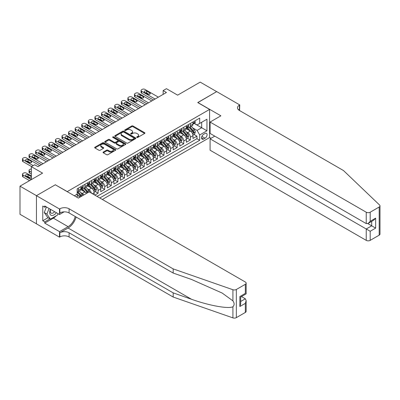 <?xml version="1.0" encoding="UTF-8"?>
<svg xmlns="http://www.w3.org/2000/svg" width="400" height="400" viewBox="0 0 400 400"><rect width="100%" height="100%" fill="white"/><g stroke="black" fill="none" stroke-linecap="round" stroke-linejoin="round"><path stroke-width="0.6" d="M136.87 137.42A0.64 0.37 0 0 0 137.775 137.42L144.645 133.455A0.915 0.53 0 0 0 144.915 133.08A0.915 0.53 0 0 0 144.645 132.705L133.005 125.985A0.915 0.53 0 0 0 131.71 125.985L124.84 129.955A0.64 0.37 0 0 0 124.65 130.215A0.64 0.37 0 0 0 124.84 130.475A0.64 0.37 0 0 0 125.745 130.475L126.635 129.96A2.925 1.69 0 0 1 130.775 129.96L131.745 130.52A2.925 1.69 0 0 1 132.6 131.715A2.925 1.69 0 0 1 131.745 132.91L130.855 133.425A0.64 0.37 0 0 0 130.665 133.685A0.64 0.37 0 0 0 130.855 133.95A0.64 0.37 0 0 0 131.76 133.95L132.65 133.435A2.925 1.69 0 0 1 136.79 133.435L137.76 133.995A2.925 1.69 0 0 1 138.615 135.19A2.925 1.69 0 0 1 137.76 136.385L136.87 136.9A0.64 0.37 0 0 0 136.68 137.16A0.64 0.37 0 0 0 136.87 137.42L136.87 136.9M103.32 152.05A0.915 0.53 0 0 0 103.05 152.42A0.915 0.53 0 0 0 103.32 152.795L106.585 154.68A0.915 0.53 0 0 0 107.88 154.68L115.51 150.275A0.915 0.53 0 0 0 115.78 149.9A0.915 0.53 0 0 0 115.51 149.53L103.87 142.805A0.915 0.53 0 0 0 102.575 142.805L94.945 147.215A0.915 0.53 0 0 0 94.675 147.585A0.915 0.53 0 0 0 94.945 147.96L98.89 150.235A0.915 0.53 0 0 0 100.185 150.235L103.45 148.35A0.915 0.53 0 0 0 103.715 147.98A0.915 0.53 0 0 0 103.45 147.605L101.495 146.475A2.445 1.415 0 0 1 100.775 145.475A2.445 1.415 0 0 1 102.285 144.17A2.445 1.415 0 0 1 104.955 144.48L112.615 148.9A2.445 1.415 0 0 1 113.335 149.9A2.445 1.415 0 0 1 111.825 151.205A2.445 1.415 0 0 1 109.155 150.9L107.88 150.16A0.915 0.53 0 0 0 106.585 150.16L103.32 152.05L103.32 152.795L106.585 150.925L106.585 150.16M55.415 184.845L67.275 191.58L209.59 109.415L197.73 102.565L216.67 91.63L200.2 82.12L177.635 95.15L166.435 88.68L163.14 90.585L166.435 92.485L37.955 166.66L34.66 164.76L31.365 166.66L31.365 179.595M55.415 184.73L36.47 195.665L20 186.155L42.565 173.13L31.365 166.66M126.7 143.07A0.915 0.53 0 0 0 127.99 143.07L135.625 138.66A0.915 0.53 0 0 0 135.89 138.29A0.915 0.53 0 0 0 135.625 137.915L123.985 131.195A0.915 0.53 0 0 0 122.69 131.195L115.06 135.6A0.915 0.53 0 0 0 114.79 135.975A0.915 0.53 0 0 0 115.06 136.345L126.7 143.07M113.085 137.56A0.64 0.37 0 0 1 113.73 137.65L113.73 136.89L125.565 143.72A0.915 0.53 0 0 1 125.835 144.095A0.915 0.53 0 0 1 125.565 144.47L117.935 148.875A0.915 0.53 0 0 1 116.64 148.875L105 142.155L105 141.405A0.915 0.53 0 0 0 104.735 141.78A0.915 0.53 0 0 0 105 142.155M105 141.405L108.265 139.52A0.915 0.53 0 0 1 109.56 139.52L114.28 142.245A0.915 0.53 0 0 0 115.575 142.245L117.74 140.995A0.915 0.53 0 0 0 118.01 140.62A0.915 0.53 0 0 0 117.74 140.25L112.825 137.41A0.64 0.37 0 0 1 112.64 137.15A0.64 0.37 0 0 1 113.035 136.81A0.64 0.37 0 0 1 113.73 136.89M36.44 223.795L20 214.305L20 186.155M94.815 195.115L98.11 193.215L95.11 191.485M93.82 184.915L95.475 185.87A3.725 2.15 60 0 1 98.11 190.435L100.745 188.915L100.745 191.69L104.695 189.41L101.7 187.68M100.41 181.115L102.06 182.07A3.725 2.15 60 0 1 104.695 186.635L107.335 185.11L107.335 187.89L111.285 185.605L108.29 183.875M106.995 177.31L108.65 178.265A3.725 2.15 60 0 1 111.285 182.83L113.92 181.305L113.92 184.085L117.875 181.8L114.875 180.07M113.585 173.505L115.24 174.46A3.725 2.15 60 0 1 117.875 179.025L120.51 177.505L120.51 180.28L124.465 178L121.465 176.265M120.175 169.7L121.83 170.655A3.725 2.15 60 0 1 124.465 175.22L127.1 173.7L127.1 176.475L131.05 174.195L128.055 172.465M126.76 165.895L128.415 166.85A3.725 2.15 60 0 1 131.05 171.415L133.685 169.895L133.685 172.67L137.64 170.39L134.645 168.66M133.35 162.095L135.005 163.05A3.725 2.15 60 0 1 137.64 167.615L140.275 166.09L140.275 168.87L144.23 166.585L141.23 164.855M139.94 158.29L141.595 159.245A3.725 2.15 60 0 1 144.23 163.81L146.865 162.29L146.865 165.065L150.82 162.78L147.82 161.05M146.53 154.485L148.185 155.44A3.725 2.15 60 0 1 150.82 160.005L153.455 158.485L153.455 161.26L157.405 158.98L154.41 157.245M153.115 150.68L154.77 151.635A3.725 2.15 60 0 1 157.405 156.2L160.04 154.68L160.04 157.455L163.995 155.175L160.995 153.445M159.705 146.88L161.36 147.835A3.725 2.15 60 0 1 163.995 152.395L166.63 150.875L166.63 153.655L170.585 151.37L167.585 149.64M166.295 143.075L167.95 144.03A3.725 2.15 60 0 1 170.585 148.595L173.22 147.07L173.22 149.85L177.175 147.565L174.175 145.835M172.885 139.27L174.535 140.225A3.725 2.15 60 0 1 177.175 144.79L179.81 143.27L179.81 146.045L183.76 143.765L180.765 142.03M179.47 135.465L181.125 136.42A3.725 2.15 60 0 1 183.76 140.985L186.395 139.465L186.395 142.24L190.35 139.96L190.35 137.18A3.725 2.15 -120 0 0 187.715 132.615L186.06 131.66M187.35 138.23L190.35 139.96M79.885 197.23A3.725 2.15 -120 0 0 78.345 195.76L76.365 194.62M86.475 193.425A3.725 2.15 -120 0 0 84.93 191.96L80.855 189.605M83.84 194.945A3.725 2.15 60 0 0 82.295 193.48L80.64 192.525M94.155 194.735L94.155 192.72A3.725 2.15 -120 0 0 91.52 188.155L87.445 185.8M91.365 193.125A3.725 2.15 60 0 0 88.885 189.675L87.23 188.72M100.745 188.915A3.725 2.15 -120 0 0 98.11 184.35L94.035 182M107.335 185.11A3.725 2.15 -120 0 0 104.695 180.545L100.625 178.195M113.92 181.305A3.725 2.15 -120 0 0 111.285 176.745L107.21 174.39M120.51 177.505A3.725 2.15 -120 0 0 117.875 172.94L113.8 170.585M127.1 173.7A3.725 2.15 -120 0 0 124.465 169.135L120.39 166.78M133.685 169.895A3.725 2.15 -120 0 0 131.05 165.33L126.975 162.98M140.275 166.09A3.725 2.15 -120 0 0 137.64 161.525L133.565 159.175M146.865 162.29A3.725 2.15 -120 0 0 144.23 157.725L140.155 155.37M153.455 158.485A3.725 2.15 -120 0 0 150.82 153.92L146.745 151.565M160.04 154.68A3.725 2.15 -120 0 0 157.405 150.115L153.33 147.765M166.63 150.875A3.725 2.15 -120 0 0 163.995 146.31L159.92 143.96M173.22 147.07A3.725 2.15 -120 0 0 170.585 142.505L166.51 140.155M179.81 143.27A3.725 2.15 -120 0 0 177.175 138.705L173.1 136.35M186.395 139.465A3.725 2.15 -120 0 0 183.76 134.9L179.685 132.545M205.045 133.49L203.595 134.33A2.89 1.67 120 0 0 201.705 136.875A2.89 1.67 120 0 0 202.15 139.19A2.89 1.67 120 0 0 203.595 139.045L205.045 138.21A2.89 1.67 120 0 0 206.93 135.665A2.89 1.67 120 0 0 206.485 133.35A2.89 1.67 120 0 0 205.045 133.49M102.36 199.47L209.59 137.56L209.59 109.415M99.79 197.985L199.705 140.3L199.705 134.975L197.07 130.41L192.65 127.86M74.355 195.78L77.155 194.165L77.155 188.84L199.705 118.085L199.705 123.41L206.955 119.225L206.955 130.79L199.705 134.975M82.26 187.98L82.295 188A3.725 2.15 60 0 0 84.16 188.185L86.795 186.665A3.725 2.15 -120 0 0 87.565 184.96L87.565 182.83M88.85 184.18L88.885 184.2A3.725 2.15 60 0 0 90.75 184.385L93.385 182.86A3.725 2.15 -120 0 0 94.155 181.155L94.155 179.025M95.44 180.375L95.475 180.395A3.725 2.15 60 0 0 97.335 180.58L99.97 179.055A3.725 2.15 -120 0 0 100.745 177.35L100.745 175.22M102.025 176.57L102.06 176.59A3.725 2.15 60 0 0 103.925 176.775L106.56 175.255A3.725 2.15 -120 0 0 107.335 173.545L107.335 171.415M108.615 172.765L108.65 172.785A3.725 2.15 60 0 0 110.515 172.97L113.15 171.45A3.725 2.15 -120 0 0 113.92 169.745L113.92 167.615M115.205 168.965L115.24 168.98A3.725 2.15 60 0 0 117.105 169.165L119.74 167.645A3.725 2.15 -120 0 0 120.51 165.94L120.51 163.81M121.795 165.16L121.83 165.18A3.725 2.15 60 0 0 123.69 165.365L126.325 163.84A3.725 2.15 -120 0 0 127.1 162.135L127.1 160.005M128.38 161.355L128.415 161.375A3.725 2.15 60 0 0 130.28 161.56L132.915 160.04A3.725 2.15 -120 0 0 133.685 158.33L133.685 156.2M134.97 157.55L135.005 157.57A3.725 2.15 60 0 0 136.87 157.755L139.505 156.235A3.725 2.15 -120 0 0 140.275 154.525L140.275 152.395M141.56 153.745L141.595 153.765A3.725 2.15 60 0 0 143.455 153.95L146.095 152.43A3.725 2.15 -120 0 0 146.865 150.725L146.865 148.595M148.15 149.945L148.185 149.965A3.725 2.15 60 0 0 150.045 150.145L152.68 148.625A3.725 2.15 -120 0 0 153.455 146.92L153.455 144.79M154.735 146.14L154.77 146.16A3.725 2.15 60 0 0 156.635 146.345L159.27 144.82A3.725 2.15 -120 0 0 160.04 143.115L160.04 140.985M161.325 142.335L161.36 142.355A3.725 2.15 60 0 0 163.225 142.54L165.86 141.02A3.725 2.15 -120 0 0 166.63 139.31L166.63 137.18M167.915 138.53L167.95 138.55A3.725 2.15 60 0 0 169.81 138.735L172.45 137.215A3.725 2.15 -120 0 0 173.22 135.51L173.22 133.38M174.505 134.725L174.535 134.745A3.725 2.15 60 0 0 176.4 134.93L179.035 133.41A3.725 2.15 -120 0 0 179.81 131.705L179.81 129.575M181.09 130.925L181.125 130.945A3.725 2.15 60 0 0 182.99 131.13L185.625 129.605A3.725 2.15 -120 0 0 186.395 127.9L186.395 125.77M97.02 196.39L196.94 138.705L196.94 136.155L192.985 138.435L192.985 135.66A3.725 2.15 -120 0 0 190.35 131.095L186.275 128.745M187.68 127.12L187.715 127.14A3.725 2.15 -120 0 0 189.58 127.325A3.725 2.15 -120 0 0 190.35 125.62L190.35 123.485M189.58 127.325L192.215 125.8A3.725 2.15 -120 0 0 192.985 124.095L192.985 121.965M78.345 188.155L78.345 190.285A3.725 2.15 60 0 1 77.57 191.99A3.725 2.15 60 0 1 77.155 192.14M77.57 191.99L80.205 190.47A3.725 2.15 -120 0 0 80.98 188.765L80.98 186.635M84.93 184.35L84.93 186.48A3.725 2.15 60 0 1 84.16 188.185M91.52 180.545L91.52 182.675A3.725 2.15 60 0 1 90.75 184.385M98.11 176.74L98.11 178.875A3.725 2.15 60 0 1 97.335 180.58M104.695 172.94L104.695 175.07A3.725 2.15 60 0 1 103.925 176.775M111.285 169.135L111.285 171.265A3.725 2.15 60 0 1 110.515 172.97M117.875 165.33L117.875 167.46A3.725 2.15 60 0 1 117.105 169.165M124.465 161.525L124.465 163.655A3.725 2.15 60 0 1 123.69 165.365M131.05 157.725L131.05 159.855A3.725 2.15 60 0 1 130.28 161.56M137.64 153.92L137.64 156.05A3.725 2.15 60 0 1 136.87 157.755M144.23 150.115L144.23 152.245A3.725 2.15 60 0 1 143.455 153.95M150.82 146.31L150.82 148.44A3.725 2.15 60 0 1 150.045 150.145M157.405 142.505L157.405 144.635A3.725 2.15 60 0 1 156.635 146.345M163.995 138.705L163.995 140.835A3.725 2.15 60 0 1 163.225 142.54M170.585 134.9L170.585 137.03A3.725 2.15 60 0 1 169.81 138.735M177.175 131.095L177.175 133.225A3.725 2.15 60 0 1 176.4 134.93M183.76 127.29L183.76 129.42A3.725 2.15 60 0 1 182.99 131.13M183.76 140.985L183.76 143.765M177.175 144.79L177.175 147.565M170.585 148.595L170.585 151.37M163.995 152.395L163.995 155.175M157.405 156.2L157.405 158.98M150.82 160.005L150.82 162.78M144.23 163.81L144.23 166.585M137.64 167.615L137.64 170.39M131.05 171.415L131.05 174.195M124.465 175.22L124.465 178M117.875 179.025L117.875 181.8M111.285 182.83L111.285 185.605M104.695 186.635L104.695 189.41M98.11 190.435L98.11 193.215M197.07 130.41L201.685 127.75L201.685 122.27L206.955 119.225M194.135 123.39L206.955 130.79M194.27 123.315L197.07 124.935L199.705 123.41M163.14 90.585L163.14 94.385M193.94 134.425L196.94 136.155M196.94 138.705L199.705 140.3M137.125 137.51L137.76 137.145A2.925 1.69 0 0 0 138.615 135.95L138.615 135.19M132.6 131.715L132.6 132.48A2.925 1.69 0 0 1 131.745 133.675L131.11 134.04M144.635 133.46L133.005 126.745A0.915 0.53 0 0 0 131.71 126.745L125.095 130.565M135.61 138.67L123.985 131.955A0.915 0.53 0 0 0 122.69 131.955L115.07 136.355M134.005 138.55A0.64 0.37 0 0 0 134.195 138.29A0.64 0.37 0 0 0 134.005 138.025L123.79 132.13A0.64 0.37 0 0 0 122.885 132.13L121.945 132.67A2.925 1.69 0 0 0 121.09 133.865A2.925 1.69 0 0 0 121.945 135.06L128.93 139.09A2.925 1.69 0 0 0 133.07 139.09L134.005 138.55L134.005 139.31A0.64 0.37 0 0 0 134.195 139.05L134.195 138.29M121.09 133.865L121.09 134.625A2.925 1.69 0 0 0 121.945 135.82L121.945 135.06M134.005 139.31L133.07 139.85A2.925 1.69 0 0 1 128.93 139.85L121.945 135.82M105.015 142.16L108.265 140.28L108.265 139.52M118.01 140.62L118.01 141.385A0.915 0.53 0 0 1 117.74 141.755L115.575 143.005A0.915 0.53 0 0 1 114.28 143.005L109.56 140.28A0.915 0.53 0 0 0 108.265 140.28M113.73 137.65L125.555 144.475M119.18 145.075A2.445 1.415 0 0 0 121.845 145.38A2.445 1.415 0 0 0 123.355 144.075A2.445 1.415 0 0 0 122.64 143.075L119.94 141.52A0.915 0.53 0 0 0 118.645 141.52L116.48 142.77A0.915 0.53 0 0 0 116.215 143.145A0.915 0.53 0 0 0 116.48 143.515L119.18 145.075L119.18 145.835A2.445 1.415 0 0 0 121.845 146.14A2.445 1.415 0 0 0 123.355 144.835L123.355 144.075M116.215 143.145L116.215 143.905A0.915 0.53 0 0 0 116.48 144.275L116.48 143.515M119.18 145.835L116.48 144.275M113.335 149.9L113.335 150.66A2.445 1.415 0 0 1 111.825 151.965A2.445 1.415 0 0 1 109.155 151.66L107.88 150.925A0.915 0.53 0 0 0 106.585 150.925M100.775 145.475L100.775 146.235A2.445 1.415 0 0 0 101.495 147.235L101.495 146.475M103.435 148.36L101.495 147.235M115.51 149.53L115.51 150.275L103.87 143.57A0.915 0.53 0 0 0 102.575 143.57L94.955 147.965M192.93 135.005L194.635 134.025L195.29 132.12A2.47 1.425 -120 0 0 194.33 129.805L191.32 126.32M190.715 131.335L187.275 127.355M188.76 130.175L186.76 127.865A5.915 3.415 -120 0 0 186.58 127.66M189.24 127.46L192.285 130.985A2.47 1.425 60 0 1 193.17 132.685C193.54 133.18 193.8 133.03 193.96 132.23A2.47 1.425 -120 0 0 193.08 130.525L190.065 127.04M189.42 127.4L192.695 131.19A1.26 0.725 60 0 1 193.01 131.68L193.96 132.23M193.17 132.685L193.345 132.975M155.07 99.045L141.595 91.27A1.865 1.075 -0 0 1 141.05 90.505A1.865 1.075 -0 0 1 141.595 89.745L142.255 89.365A1.865 1.075 -0 0 1 144.89 89.365L158.36 97.145M141.05 90.505L141.05 92.41A1.865 1.075 180 0 0 141.595 93.17L153.42 100M194.73 120.96L195.29 121.93A2.47 1.425 60 0 1 194.78 123.02L193.53 123.745A2.47 1.425 -120 0 0 193.96 123.175L193.905 122.955M144.56 92.295A1.49 0.86 180 0 1 144.12 91.685A1.49 0.86 180 0 1 145.04 90.89A1.49 0.86 180 0 1 146.665 91.08L149.83 92.905A1.49 0.86 180 0 1 150.265 93.51A1.49 0.86 180 0 1 149.345 94.31A1.49 0.86 180 0 1 147.72 94.12L144.56 92.295M193.07 123.86L193.08 123.86A2.47 1.425 -120 0 0 193.53 123.745M193.64 122.99L193.96 123.175L193.17 123.63A2.47 1.425 60 0 1 192.985 123.98M145.335 92.745A1.49 0.86 180 0 1 146.665 92.98L149.055 94.36M50.435 209.28A6.055 3.495 120 0 0 51.855 215.49A6.055 3.495 120 0 0 56.375 212.71M50.64 209.4A4.145 2.395 120 0 0 51.145 213.11A4.145 2.395 120 0 0 51.75 213.3A4.145 2.395 120 0 0 54.61 211.695M58.075 213.69L57.555 215.03L50.44 219.135L47.805 217.615L44.25 212.555L46.42 206.965M50.44 219.135L46.885 214.075L49.055 208.485M44.25 212.555L46.885 214.075M214.76 136.135L210.085 138.835L210.085 150.21L366.235 240.365L366.235 228.99L371.705 225.83L371.705 221.375M210.085 138.835L370.19 231.27L370.19 240.365L379.18 235.17L379.18 207.02A2.795 1.615 0 0 0 380 205.88A2.795 1.615 0 0 0 379.595 205.045L343.505 170.56L239.405 110.46A6.52 3.765 180 0 1 237.49 107.795A6.52 3.765 180 0 1 239.405 105.135L239.765 104.925L216.705 91.61L197.83 102.625M197.83 102.51L220.89 115.82L210.085 122.06L366.235 212.215A2.795 1.615 0 0 0 370.19 212.215L379.18 207.02M239.765 104.925L239.565 110.555M209.59 137.45L211.04 138.285M210.085 122.06L210.085 133.435L366.235 223.59L366.235 212.215M380 205.88L380 234.03A2.795 1.615 180 0 1 379.18 235.17M370.19 240.365A2.795 1.615 180 0 1 366.235 240.365M238.58 109.88A6.52 3.765 180 0 1 239.405 109.3L239.405 105.135M367.815 223.59L375.655 228.115L370.19 231.27M370.19 212.215L370.19 221.305L368.21 223.39L366.235 223.59M370.19 221.305L375.655 218.15L373.68 220.235L368.21 223.39M245.33 312.45L245.33 303.355L246.15 300.6L246.15 311.305A2.795 1.615 180 0 1 245.33 312.45L236.34 317.64A2.795 1.615 180 0 1 232.915 317.88L173.185 297.04L173.185 292.875L69.085 232.775A6.52 3.765 -0 0 0 59.86 232.775L68.095 228.02A12.135 7.005 120 0 0 76.115 217.015M173.185 292.875L191.5 299.265C209.005 305.575 228.565 309.11 232.915 306.75C234.505 305.125 234.505 303.16 232.915 300.865L222.17 293.05L191.5 279.45L173.185 273.06L69.085 212.955A6.52 3.765 -0 0 0 59.86 212.955L59.86 208.79L59.5 209L36.44 195.685L55.315 184.79L78.375 198.1L89.18 191.865L245.33 282.015A2.795 1.615 -0 0 1 246.15 283.155A2.795 1.615 -0 0 1 245.33 284.3L236.34 289.49L236.34 317.64M173.185 297.04L69.085 236.94A6.52 3.765 -0 0 0 59.86 236.94L59.5 237.15L36.44 223.835L36.44 195.685M173.185 273.06L173.185 268.895L69.085 208.79A6.52 3.765 -0 0 0 59.86 208.79M232.915 300.865L232.915 289.73L173.185 268.895M56.245 215.785A10.485 6.05 -60 0 1 53.34 218.15L44.74 223.115L44.74 221.895L49.98 218.87M45.795 206.605L44.74 207.21L42.765 206.07L42.765 220.755L44.74 221.895M44.74 207.21L44.74 205.995L59.5 214.515L59.5 209M59.5 237.15L59.5 231.635L68.095 226.67A10.485 6.05 120 0 0 75.195 216.485M44.74 223.115L59.5 231.635M241.475 296.565L245.33 298.79L246.15 300.6M64.1 211.86L59.5 214.515M232.915 289.73A2.795 1.615 -0 0 0 236.34 289.49M42.765 220.755L48.005 217.73M245.33 303.355L239.865 306.515L240.685 303.76L240.685 297.02L246.15 293.865L246.15 283.155M239.865 306.515L239.865 296.545C240.93 297.165 240.93 297.165 239.865 296.545L245.33 293.39C246.4 294.005 246.4 294.005 245.33 293.39L245.33 284.3M186.34 138.81L188.045 137.83L188.705 135.925A2.47 1.425 -120 0 0 187.74 133.61L184.73 130.12M184.125 135.14L180.685 131.155M182.17 133.98L180.175 131.67A5.915 3.415 -120 0 0 179.99 131.46M182.655 131.26L185.7 134.785A2.47 1.425 60 0 1 186.58 136.49C186.95 136.985 187.215 136.83 187.37 136.03A2.47 1.425 -120 0 0 186.49 134.33L183.48 130.845M182.835 131.205L186.105 134.99A1.26 0.725 60 0 1 186.42 135.485L187.37 136.03M186.58 136.49L186.76 136.78M179.755 142.615L181.455 141.63L182.115 139.73A2.47 1.425 -120 0 0 181.15 137.41L178.14 133.925M177.54 138.945L174.1 134.96M175.58 137.785L173.585 135.47A5.915 3.415 -120 0 0 173.4 135.265M176.065 135.065L179.11 138.59A2.47 1.425 60 0 1 179.99 140.29C180.36 140.79 180.625 140.635 180.78 139.835A2.47 1.425 -120 0 0 179.9 138.135L176.89 134.65M176.245 135.01L179.515 138.795A1.26 0.725 60 0 1 179.835 139.29L180.78 139.835M179.99 140.29L180.17 140.585M173.165 146.42L174.865 145.435L175.525 143.535A2.47 1.425 -120 0 0 174.565 141.215L171.555 137.73M170.95 142.75L167.51 138.765M168.99 141.59L166.995 139.275A5.915 3.415 -120 0 0 166.81 139.07M169.475 138.87L172.52 142.395A2.47 1.425 60 0 1 173.4 144.095C173.775 144.59 174.035 144.44 174.19 143.64A2.47 1.425 -120 0 0 173.31 141.94L170.3 138.455M169.655 138.81L172.925 142.6A1.26 0.725 60 0 1 173.245 143.09L174.19 143.64M173.4 144.095L173.58 144.39M166.575 150.225L168.28 149.24L168.935 147.34A2.47 1.425 -120 0 0 167.975 145.02L164.965 141.535M164.36 146.55L160.92 142.57M162.405 145.39L160.405 143.08A5.915 3.415 -120 0 0 160.225 142.875M162.89 142.675L165.935 146.2A2.47 1.425 60 0 1 166.815 147.9C167.185 148.395 167.45 148.245 167.605 147.445A2.47 1.425 -120 0 0 166.725 145.74L163.715 142.255M163.065 142.615L166.34 146.405A1.26 0.725 60 0 1 166.655 146.895L167.605 147.445M166.815 147.9L166.995 148.195M148.48 102.85L135.005 95.07A1.865 1.075 -0 0 1 134.46 94.31A1.865 1.075 -0 0 1 135.005 93.55L135.665 93.17A1.865 1.075 -0 0 1 138.3 93.17L151.775 100.95M134.46 94.31L134.46 96.215A1.865 1.075 180 0 0 135.005 96.975L146.83 103.8M188.145 124.76L188.705 125.73A2.47 1.425 60 0 1 188.19 126.825L186.94 127.545A2.47 1.425 -120 0 0 187.37 126.98L187.32 126.76M137.97 96.1A1.49 0.86 180 0 1 137.535 95.49A1.49 0.86 180 0 1 138.455 94.695A1.49 0.86 180 0 1 140.08 94.88L143.24 96.71A1.49 0.86 180 0 1 143.68 97.315A1.49 0.86 180 0 1 142.755 98.11A1.49 0.86 180 0 1 141.135 97.925L137.97 96.1M186.48 127.66L186.49 127.66A2.47 1.425 -120 0 0 186.94 127.545M187.05 126.795L187.37 126.98L186.58 127.435A2.47 1.425 60 0 1 186.395 127.785M138.745 96.545A1.49 0.86 180 0 1 140.08 96.785L142.465 98.16M141.89 106.655L128.415 98.875A1.865 1.075 -0 0 1 127.87 98.115A1.865 1.075 -0 0 1 128.415 97.355L129.075 96.975A1.865 1.075 -0 0 1 131.71 96.975L145.185 104.755M127.87 98.115L127.87 100.015A1.865 1.075 180 0 0 128.415 100.78L140.245 107.605M181.555 128.565L182.115 129.535A2.47 1.425 60 0 1 181.605 130.63L180.35 131.35A2.47 1.425 -120 0 0 180.78 130.78L180.73 130.565M131.38 99.905A1.49 0.86 180 0 1 130.945 99.295A1.49 0.86 180 0 1 131.865 98.5A1.49 0.86 180 0 1 133.49 98.685L136.65 100.51A1.49 0.86 180 0 1 137.09 101.12A1.49 0.86 180 0 1 136.17 101.915A1.49 0.86 180 0 1 134.545 101.73L131.38 99.905M179.89 131.465L179.9 131.465A2.47 1.425 -120 0 0 180.35 131.35M180.46 130.6L180.78 130.78L179.99 131.24A2.47 1.425 60 0 1 179.81 131.59M132.155 100.35A1.49 0.86 180 0 1 133.49 100.59L135.875 101.965M135.3 110.46L121.83 102.68A1.865 1.075 -0 0 1 121.28 101.92A1.865 1.075 -0 0 1 121.83 101.16L122.485 100.78A1.865 1.075 -0 0 1 125.12 100.78L138.595 108.555M121.28 101.92L121.28 103.82A1.865 1.075 180 0 0 121.83 104.58L133.655 111.41M174.965 132.37L175.525 133.34A2.47 1.425 60 0 1 175.015 134.43L173.76 135.155A2.47 1.425 -120 0 0 174.19 134.585L174.14 134.365M124.795 103.705A1.49 0.86 180 0 1 124.355 103.1A1.49 0.86 180 0 1 125.275 102.305A1.49 0.86 180 0 1 126.9 102.49L130.065 104.315A1.49 0.86 180 0 1 130.5 104.925A1.49 0.86 180 0 1 129.58 105.72A1.49 0.86 180 0 1 127.955 105.535L124.795 103.705M173.3 135.27L173.31 135.27A2.47 1.425 -120 0 0 173.76 135.155M173.875 134.4L174.19 134.585L173.4 135.04A2.47 1.425 60 0 1 173.22 135.395M125.57 104.155A1.49 0.86 180 0 1 126.9 104.39L129.29 105.77M128.715 114.265L115.24 106.485A1.865 1.075 -0 0 1 114.695 105.725A1.865 1.075 -0 0 1 115.24 104.96L115.9 104.58A1.865 1.075 -0 0 1 118.535 104.58L132.005 112.36M114.695 105.725L114.695 107.625A1.865 1.075 180 0 0 115.24 108.385L127.065 115.215M168.375 136.175L168.935 137.145A2.47 1.425 60 0 1 168.425 138.235L167.175 138.96A2.47 1.425 -120 0 0 167.605 138.39L167.55 138.17M118.205 107.51A1.49 0.86 180 0 1 117.765 106.9A1.49 0.86 180 0 1 118.69 106.105A1.49 0.86 180 0 1 120.31 106.295L123.475 108.12A1.49 0.86 180 0 1 123.91 108.73A1.49 0.86 180 0 1 122.99 109.525A1.49 0.86 180 0 1 121.365 109.335L118.205 107.51M166.715 139.075L166.725 139.075A2.47 1.425 -120 0 0 167.175 138.96M167.285 138.205L167.605 138.39L166.815 138.845A2.47 1.425 60 0 1 166.63 139.2M118.98 107.96A1.49 0.86 180 0 1 120.31 108.195L122.7 109.575M159.985 154.025L161.69 153.045L162.35 151.14A2.47 1.425 -120 0 0 161.385 148.825L158.375 145.34M157.775 150.355L154.33 146.37M155.815 149.195L153.82 146.885A5.915 3.415 -120 0 0 153.635 146.68M156.3 146.475L159.345 150.005A2.47 1.425 60 0 1 160.225 151.705C160.595 152.2 160.86 152.05 161.015 151.245A2.47 1.425 -120 0 0 160.135 149.545L157.125 146.06M156.48 146.42L159.75 150.21A1.26 0.725 60 0 1 160.065 150.7L161.015 151.245M160.225 151.705L160.405 151.995M122.125 118.065L108.65 110.29A1.865 1.075 -0 0 1 108.105 109.525A1.865 1.075 -0 0 1 108.65 108.765L109.31 108.385A1.865 1.075 -0 0 1 111.945 108.385L125.42 116.165M108.105 109.525L108.105 111.43A1.865 1.075 180 0 0 108.65 112.19L120.475 119.02M161.79 139.975L162.35 140.945A2.47 1.425 60 0 1 161.835 142.04L160.585 142.765A2.47 1.425 -120 0 0 161.015 142.195L160.965 141.975M111.615 111.315A1.49 0.86 180 0 1 111.18 110.705A1.49 0.86 180 0 1 112.1 109.91A1.49 0.86 180 0 1 113.725 110.1L116.885 111.925A1.49 0.86 180 0 1 117.325 112.53A1.49 0.86 180 0 1 116.405 113.325A1.49 0.86 180 0 1 114.78 113.14L111.615 111.315M160.125 142.88L160.135 142.88A2.47 1.425 -120 0 0 160.585 142.765M160.695 142.01L161.015 142.195L160.225 142.65A2.47 1.425 60 0 1 160.04 143M112.39 111.765A1.49 0.86 180 0 1 113.725 112L116.11 113.38M153.4 157.83L155.1 156.85L155.76 154.945A2.47 1.425 -120 0 0 154.8 152.625L151.785 149.14M151.185 154.16L147.745 150.175M149.225 153L147.23 150.69A5.915 3.415 -120 0 0 147.045 150.48M149.71 150.28L152.755 153.805A2.47 1.425 60 0 1 153.635 155.51C154.005 156.005 154.27 155.85 154.425 155.05A2.47 1.425 -120 0 0 153.545 153.35L150.535 149.865M149.89 150.225L153.16 154.01A1.26 0.725 60 0 1 153.48 154.505L154.425 155.05M153.635 155.51L153.815 155.8M115.535 121.87L102.06 114.09A1.865 1.075 -0 0 1 101.515 113.33A1.865 1.075 -0 0 1 102.06 112.57L102.72 112.19A1.865 1.075 -0 0 1 105.355 112.19L118.83 119.97M101.515 113.33L101.515 115.235A1.865 1.075 180 0 0 102.06 115.995L113.89 122.82M155.2 143.78L155.76 144.75A2.47 1.425 60 0 1 155.25 145.845L153.995 146.565A2.47 1.425 -120 0 0 154.425 146L154.375 145.78M105.025 115.12A1.49 0.86 180 0 1 104.59 114.51A1.49 0.86 180 0 1 105.51 113.715A1.49 0.86 180 0 1 107.135 113.9L110.3 115.725A1.49 0.86 180 0 1 110.735 116.335A1.49 0.86 180 0 1 109.815 117.13A1.49 0.86 180 0 1 108.19 116.945L105.025 115.12M153.535 146.68L153.545 146.68A2.47 1.425 -120 0 0 153.995 146.565M154.105 145.815L154.425 146L153.635 146.455A2.47 1.425 60 0 1 153.455 146.805M105.8 115.565A1.49 0.86 180 0 1 107.135 115.805L109.52 117.18M146.81 161.635L148.51 160.65L149.17 158.75A2.47 1.425 -120 0 0 148.21 156.43L145.2 152.945M144.595 157.965L141.155 153.98M142.64 156.805L140.64 154.49A5.915 3.415 -120 0 0 140.455 154.285M143.12 154.085L146.165 157.61A2.47 1.425 60 0 1 147.045 159.31C147.42 159.81 147.68 159.655 147.84 158.855A2.47 1.425 -120 0 0 146.955 157.155L143.945 153.67M143.3 154.03L146.57 157.815A1.26 0.725 60 0 1 146.89 158.31L147.84 158.855M147.045 159.31L147.225 159.605M108.945 125.675L95.475 117.895A1.865 1.075 -0 0 1 94.925 117.135A1.865 1.075 -0 0 1 95.475 116.375L96.13 115.995A1.865 1.075 -0 0 1 98.77 115.995L112.24 123.775M94.925 117.135L94.925 119.035A1.865 1.075 180 0 0 95.475 119.8L107.3 126.625M148.61 147.585L149.17 148.555A2.47 1.425 60 0 1 148.66 149.65L147.41 150.37A2.47 1.425 -120 0 0 147.84 149.8L147.785 149.585M98.44 118.925A1.49 0.86 180 0 1 98 118.315A1.49 0.86 180 0 1 98.92 117.52A1.49 0.86 180 0 1 100.545 117.705L103.71 119.53A1.49 0.86 180 0 1 104.145 120.14A1.49 0.86 180 0 1 103.225 120.935A1.49 0.86 180 0 1 101.6 120.75L98.44 118.925M146.945 150.485L146.955 150.485A2.47 1.425 -120 0 0 147.41 150.37M147.52 149.62L147.84 149.8L147.045 150.26A2.47 1.425 60 0 1 146.865 150.61M99.215 119.37A1.49 0.86 180 0 1 100.545 119.605L102.935 120.985M140.22 165.44L141.925 164.455L142.58 162.555A2.47 1.425 -120 0 0 141.62 160.235L138.61 156.75M138.005 161.77L134.565 157.785M136.05 160.61L134.05 158.295A5.915 3.415 -120 0 0 133.87 158.09M136.535 157.89L139.58 161.415A2.47 1.425 60 0 1 140.46 163.115C140.83 163.61 141.095 163.46 141.25 162.66A2.47 1.425 -120 0 0 140.37 160.96L137.36 157.475M136.71 157.83L139.985 161.62A1.26 0.725 60 0 1 140.3 162.11L141.25 162.66M140.46 163.115L140.64 163.41M102.36 129.48L88.885 121.7A1.865 1.075 -0 0 1 88.34 120.94A1.865 1.075 -0 0 1 88.885 120.18L89.545 119.8A1.865 1.075 -0 0 1 92.18 119.8L105.655 127.575M88.34 120.94L88.34 122.84A1.865 1.075 180 0 0 88.885 123.6L100.71 130.43M142.02 151.39L142.58 152.36A2.47 1.425 60 0 1 142.07 153.45L140.82 154.175A2.47 1.425 -120 0 0 141.25 153.605L141.195 153.385M91.85 122.725A1.49 0.86 180 0 1 91.415 122.12A1.49 0.86 180 0 1 92.335 121.325A1.49 0.86 180 0 1 93.96 121.51L97.12 123.335A1.49 0.86 180 0 1 97.555 123.945A1.49 0.86 180 0 1 96.635 124.74A1.49 0.86 180 0 1 95.01 124.55L91.85 122.725M140.36 154.29L140.37 154.29A2.47 1.425 -120 0 0 140.82 154.175M140.93 153.42L141.25 153.605L140.46 154.06A2.47 1.425 60 0 1 140.275 154.415M92.625 123.175A1.49 0.86 180 0 1 93.96 123.41L96.345 124.79M133.63 169.245L135.335 168.26L135.995 166.36A2.47 1.425 -120 0 0 135.03 164.04L132.02 160.555M131.42 165.57L127.98 161.59M129.46 164.41L127.465 162.1A5.915 3.415 -120 0 0 127.28 161.895M129.945 161.695L132.99 165.22A2.47 1.425 60 0 1 133.87 166.92C134.24 167.415 134.505 167.265 134.66 166.465A2.47 1.425 -120 0 0 133.78 164.76L130.77 161.275M130.125 161.635L133.395 165.425A1.26 0.725 60 0 1 133.71 165.915L134.66 166.465M133.87 166.92L134.05 167.21M95.77 133.28L82.295 125.505A1.865 1.075 -0 0 1 81.75 124.745A1.865 1.075 -0 0 1 82.295 123.98L82.955 123.6A1.865 1.075 -0 0 1 85.59 123.6L99.065 131.38M81.75 124.745L81.75 126.645A1.865 1.075 180 0 0 82.295 127.405L94.12 134.235M135.435 155.195L135.995 156.165A2.47 1.425 60 0 1 135.48 157.255L134.23 157.98A2.47 1.425 -120 0 0 134.66 157.41L134.61 157.19M85.26 126.53A1.49 0.86 180 0 1 84.825 125.92A1.49 0.86 180 0 1 85.745 125.125A1.49 0.86 180 0 1 87.37 125.315L90.53 127.14A1.49 0.86 180 0 1 90.97 127.75A1.49 0.86 180 0 1 90.05 128.545A1.49 0.86 180 0 1 88.425 128.355L85.26 126.53M133.77 158.095L133.78 158.095A2.47 1.425 -120 0 0 134.23 157.98M134.34 157.225L134.66 157.41L133.87 157.865A2.47 1.425 60 0 1 133.685 158.215M86.035 126.98A1.49 0.86 180 0 1 87.37 127.215L89.755 128.595M127.045 173.045L128.745 172.065L129.405 170.16A2.47 1.425 -120 0 0 128.445 167.845L125.435 164.36M124.83 169.375L121.39 165.39M122.87 168.215L120.875 165.905A5.915 3.415 -120 0 0 120.69 165.7M123.355 165.495L126.4 169.02A2.47 1.425 60 0 1 127.28 170.725C127.65 171.22 127.915 171.07 128.07 170.265A2.47 1.425 -120 0 0 127.19 168.565L124.18 165.08M123.535 165.44L126.805 169.23A1.26 0.725 60 0 1 127.125 169.72L128.07 170.265M127.28 170.725L127.46 171.015M89.18 137.085L75.705 129.305A1.865 1.075 -0 0 1 75.16 128.545A1.865 1.075 -0 0 1 75.705 127.785L76.365 127.405A1.865 1.075 -0 0 1 79 127.405L92.475 135.185M75.16 128.545L75.16 130.45A1.865 1.075 180 0 0 75.705 131.21L87.535 138.035M128.845 158.995L129.405 159.965A2.47 1.425 60 0 1 128.895 161.06L127.64 161.78A2.47 1.425 -120 0 0 128.07 161.215L128.02 160.995M78.67 130.335A1.49 0.86 180 0 1 78.235 129.725A1.49 0.86 180 0 1 79.155 128.93A1.49 0.86 180 0 1 80.78 129.115L83.945 130.945A1.49 0.86 180 0 1 84.38 131.55A1.49 0.86 180 0 1 83.46 132.345A1.49 0.86 180 0 1 81.835 132.16L78.67 130.335M127.18 161.9L127.19 161.9A2.47 1.425 -120 0 0 127.64 161.78M127.755 161.03L128.07 161.215L127.28 161.67A2.47 1.425 60 0 1 127.1 162.02M79.45 130.78A1.49 0.86 180 0 1 80.78 131.02L83.165 132.395M120.455 176.85L122.155 175.87L122.815 173.965A2.47 1.425 -120 0 0 121.855 171.645L118.845 168.16M118.24 173.18L114.8 169.195M116.285 172.02L114.285 169.71A5.915 3.415 -120 0 0 114.105 169.5M116.765 169.3L119.81 172.825A2.47 1.425 60 0 1 120.69 174.525C121.065 175.025 121.325 174.87 121.485 174.07A2.47 1.425 -120 0 0 120.6 172.37L117.59 168.885M116.945 169.245L120.22 173.03A1.26 0.725 60 0 1 120.535 173.525L121.485 174.07M120.69 174.525L120.87 174.82M82.59 140.89L69.12 133.11A1.865 1.075 -0 0 1 68.575 132.35A1.865 1.075 -0 0 1 69.12 131.59L69.775 131.21A1.865 1.075 -0 0 1 72.415 131.21L85.885 138.99M68.575 132.35L68.575 134.25A1.865 1.075 180 0 0 69.12 135.015L80.945 141.84M122.255 162.8L122.815 163.77A2.47 1.425 60 0 1 122.305 164.865L121.055 165.585A2.47 1.425 -120 0 0 121.485 165.015L121.43 164.8M72.085 134.14A1.49 0.86 180 0 1 71.645 133.53A1.49 0.86 180 0 1 72.565 132.735A1.49 0.86 180 0 1 74.19 132.92L77.355 134.745A1.49 0.86 180 0 1 77.79 135.355A1.49 0.86 180 0 1 76.87 136.15A1.49 0.86 180 0 1 75.245 135.965L72.085 134.14M120.595 165.7L120.6 165.7A2.47 1.425 -120 0 0 121.055 165.585M121.165 164.835L121.485 165.015L120.69 165.475A2.47 1.425 60 0 1 120.51 165.825M72.86 134.585A1.49 0.86 180 0 1 74.19 134.825L76.58 136.2M113.865 180.655L115.57 179.67L116.225 177.77A2.47 1.425 -120 0 0 115.265 175.45L112.255 171.965M111.65 176.985L108.21 173M109.695 175.825L107.695 173.51A5.915 3.415 -120 0 0 107.515 173.305M110.18 173.105L113.225 176.63A2.47 1.425 60 0 1 114.105 178.33C114.475 178.83 114.74 178.675 114.895 177.875A2.47 1.425 -120 0 0 114.015 176.175L111.005 172.69M110.355 173.045L113.63 176.835A1.26 0.725 60 0 1 113.945 177.325L114.895 177.875M114.105 178.33L114.285 178.625M76.005 144.695L62.53 136.915A1.865 1.075 -0 0 1 61.985 136.155A1.865 1.075 -0 0 1 62.53 135.395L63.19 135.015A1.865 1.075 -0 0 1 65.825 135.015L79.3 142.79M61.985 136.155L61.985 138.055A1.865 1.075 180 0 0 62.53 138.815L74.355 145.645M115.665 166.605L116.225 167.575A2.47 1.425 60 0 1 115.715 168.665L114.465 169.39A2.47 1.425 -120 0 0 114.895 168.82L114.84 168.6M65.495 137.94A1.49 0.86 180 0 1 65.06 137.335A1.49 0.86 180 0 1 65.98 136.54A1.49 0.86 180 0 1 67.605 136.725L70.765 138.55A1.49 0.86 180 0 1 71.2 139.16A1.49 0.86 180 0 1 70.28 139.955A1.49 0.86 180 0 1 68.655 139.77L65.495 137.94M114.005 169.505L114.015 169.505A2.47 1.425 -120 0 0 114.465 169.39M114.575 168.635L114.895 168.82L114.105 169.28A2.47 1.425 60 0 1 113.92 169.63M66.27 138.39A1.49 0.86 180 0 1 67.605 138.625L69.99 140.005M107.275 184.46L108.98 183.475L109.64 181.575A2.47 1.425 -120 0 0 108.675 179.255L105.665 175.77M105.065 180.785L101.625 176.805M103.105 179.625L101.11 177.315A5.915 3.415 -120 0 0 100.925 177.11M103.59 176.91L106.635 180.435A2.47 1.425 60 0 1 107.515 182.135C107.885 182.63 108.15 182.48 108.305 181.68A2.47 1.425 -120 0 0 107.425 179.98L104.415 176.49M103.77 176.85L107.04 180.64A1.26 0.725 60 0 1 107.355 181.13L108.305 181.68M107.515 182.135L107.695 182.43M69.415 148.5L55.94 140.72A1.865 1.075 -0 0 1 55.395 139.96A1.865 1.075 -0 0 1 55.94 139.2L56.6 138.815A1.865 1.075 -0 0 1 59.235 138.815L72.71 146.595M55.395 139.96L55.395 141.86A1.865 1.075 180 0 0 55.94 142.62L67.77 149.45M109.08 170.41L109.64 171.38A2.47 1.425 60 0 1 109.125 172.47L107.875 173.195A2.47 1.425 -120 0 0 108.305 172.625L108.255 172.405M58.905 141.745A1.49 0.86 180 0 1 58.47 141.14A1.49 0.86 180 0 1 59.39 140.34A1.49 0.86 180 0 1 61.015 140.53L64.175 142.355A1.49 0.86 180 0 1 64.615 142.965A1.49 0.86 180 0 1 63.695 143.76A1.49 0.86 180 0 1 62.07 143.57L58.905 141.745M107.415 173.31L107.425 173.31A2.47 1.425 -120 0 0 107.875 173.195M107.985 172.44L108.305 172.625L107.515 173.08A2.47 1.425 60 0 1 107.335 173.435M59.68 142.195A1.49 0.86 180 0 1 61.015 142.43L63.4 143.81M100.69 188.26L102.39 187.28L103.05 185.375A2.47 1.425 -120 0 0 102.09 183.06L99.08 179.575M98.475 184.59L95.035 180.61M96.515 183.43L94.52 181.12A5.915 3.415 -120 0 0 94.335 180.915M97 180.715L100.045 184.24A2.47 1.425 60 0 1 100.925 185.94C101.295 186.435 101.56 186.285 101.715 185.485A2.47 1.425 -120 0 0 100.835 183.78L97.825 180.295M97.18 180.655L100.45 184.445A1.26 0.725 60 0 1 100.77 184.935L101.715 185.485M100.925 185.94L101.105 186.23M62.825 152.3L49.355 144.525A1.865 1.075 -0 0 1 48.805 143.76A1.865 1.075 -0 0 1 49.355 143L50.01 142.62A1.865 1.075 -0 0 1 52.645 142.62L66.12 150.4M48.805 143.76L48.805 145.665A1.865 1.075 180 0 0 49.355 146.425L61.18 153.255M102.49 174.215L103.05 175.185A2.47 1.425 60 0 1 102.54 176.275L101.285 177A2.47 1.425 -120 0 0 101.715 176.43L101.665 176.21M52.315 145.55A1.49 0.86 180 0 1 51.88 144.94A1.49 0.86 180 0 1 52.8 144.145A1.49 0.86 180 0 1 54.425 144.335L57.59 146.16A1.49 0.86 180 0 1 58.025 146.765A1.49 0.86 180 0 1 57.105 147.565A1.49 0.86 180 0 1 55.48 147.375L52.315 145.55M100.825 177.115L100.835 177.115A2.47 1.425 -120 0 0 101.285 177M101.4 176.245L101.715 176.43L100.925 176.885A2.47 1.425 60 0 1 100.745 177.235M53.095 146A1.49 0.86 180 0 1 54.425 146.235L56.815 147.615M94.1 192.065L95.805 191.085L96.46 189.18A2.47 1.425 -120 0 0 95.5 186.865L92.49 183.375M91.885 188.395L88.445 184.41M89.93 187.235L87.93 184.925A5.915 3.415 -120 0 0 87.75 184.715M90.41 184.515L93.455 188.04A2.47 1.425 60 0 1 94.34 189.745C94.71 190.24 94.97 190.085 95.13 189.285A2.47 1.425 -120 0 0 94.25 187.585L91.235 184.1M90.59 184.46L93.865 188.245A1.26 0.725 60 0 1 94.18 188.74L95.13 189.285M94.34 189.745L94.515 190.035M56.24 156.105L42.765 148.325A1.865 1.075 -0 0 1 42.22 147.565A1.865 1.075 -0 0 1 42.765 146.805L43.425 146.425A1.865 1.075 -0 0 1 46.06 146.425L59.53 154.205M42.22 147.565L42.22 149.47A1.865 1.075 180 0 0 42.765 150.23L54.59 157.055M95.9 178.015L96.46 178.985A2.47 1.425 60 0 1 95.95 180.08L94.7 180.8A2.47 1.425 -120 0 0 95.13 180.235L95.075 180.015M45.73 149.355A1.49 0.86 180 0 1 45.29 148.745A1.49 0.86 180 0 1 46.21 147.95A1.49 0.86 180 0 1 47.835 148.135L51 149.965A1.49 0.86 180 0 1 51.435 150.57A1.49 0.86 180 0 1 50.515 151.365A1.49 0.86 180 0 1 48.89 151.18L45.73 149.355M94.24 180.92L94.25 180.92A2.47 1.425 -120 0 0 94.7 180.8M94.81 180.05L95.13 180.235L94.34 180.69A2.47 1.425 60 0 1 94.155 181.04M46.505 149.8A1.49 0.86 180 0 1 47.835 150.04L50.225 151.415M89.745 192.19A2.47 1.425 -120 0 0 88.91 190.665L85.9 187.18M85.295 192.2L81.855 188.215M83.34 191.04L81.345 188.725A5.915 3.415 -120 0 0 81.16 188.52M88.29 192.375A2.47 1.425 -120 0 0 87.66 191.39L84.65 187.905M84.005 188.265L87.275 192.05A1.26 0.725 60 0 1 87.59 192.545L87.795 192.66M83.825 188.32L86.87 191.845A2.47 1.425 60 0 1 87.5 192.835M49.65 159.91L36.175 152.13A1.865 1.075 -0 0 1 35.63 151.37A1.865 1.075 -0 0 1 36.175 150.61L36.835 150.23A1.865 1.075 -0 0 1 39.47 150.23L52.945 158.01M35.63 151.37L35.63 153.27A1.865 1.075 180 0 0 36.175 154.035L48 160.86M89.315 181.82L89.875 182.79A2.47 1.425 60 0 1 89.36 183.885L88.11 184.605A2.47 1.425 -120 0 0 88.54 184.035L88.49 183.82M39.14 153.16A1.49 0.86 180 0 1 38.705 152.55A1.49 0.86 180 0 1 39.625 151.755A1.49 0.86 180 0 1 41.25 151.94L44.41 153.765A1.49 0.86 180 0 1 44.85 154.375A1.49 0.86 180 0 1 43.925 155.17A1.49 0.86 180 0 1 42.305 154.985L39.14 153.16M87.65 184.72L87.66 184.72A2.47 1.425 -120 0 0 88.11 184.605M88.22 183.855L88.54 184.035L87.75 184.495A2.47 1.425 60 0 1 87.565 184.845M39.915 153.605A1.49 0.86 180 0 1 41.25 153.845L43.635 155.22M82.955 195.46A2.47 1.425 -120 0 0 82.32 194.47L79.31 190.985M78.71 196.005L77.135 194.18M31.365 172.18L29.585 171.15L29.585 173.055A1.865 1.075 180 0 1 29.04 172.29L29.04 170.39A1.865 1.075 -0 0 0 29.585 171.15M31.365 174.08L29.585 173.055M76.75 194.845L76.495 194.545M81.705 196.18A2.47 1.425 -120 0 0 81.07 195.195L78.06 191.71M77.415 192.065L80.685 195.855A1.26 0.725 60 0 1 81.005 196.345L81.21 196.465M77.235 192.125L80.28 195.65A2.47 1.425 60 0 1 80.91 196.635M31.365 168.94A1.865 1.075 -0 0 0 30.245 169.25L29.585 169.63A1.865 1.075 -0 0 0 29.04 170.39M43.06 163.715L29.585 155.935A1.865 1.075 -0 0 1 29.04 155.175A1.865 1.075 -0 0 1 29.585 154.415L30.245 154.035A1.865 1.075 -0 0 1 32.88 154.035L46.355 161.81M29.04 155.175L29.04 157.075A1.865 1.075 180 0 0 29.585 157.835L41.415 164.665M82.725 185.625L83.285 186.595A2.47 1.425 60 0 1 82.775 187.685L81.52 188.41A2.47 1.425 -120 0 0 81.95 187.84L81.9 187.62M32.55 156.96A1.49 0.86 180 0 1 32.115 156.355A1.49 0.86 180 0 1 33.035 155.56A1.49 0.86 180 0 1 34.66 155.745L37.82 157.57A1.49 0.86 180 0 1 38.26 158.18A1.49 0.86 180 0 1 37.34 158.975A1.49 0.86 180 0 1 35.715 158.79L32.55 156.96M81.06 188.525L81.07 188.525A2.47 1.425 -120 0 0 81.52 188.41M81.63 187.655L81.95 187.84L81.16 188.295A2.47 1.425 60 0 1 80.98 188.65M33.325 157.41A1.49 0.86 180 0 1 34.66 157.645L37.045 159.025M31.2 179.69L23 174.955A1.865 1.075 -0 0 1 22.45 174.195A1.865 1.075 -0 0 1 23 173.435L23.655 173.055A1.865 1.075 -0 0 1 26.29 173.055L31.365 175.98M29.555 180.64L23 176.855A1.865 1.075 180 0 1 22.45 176.095L22.45 174.195M30.46 178.045L28.07 176.665A1.49 0.86 -0 0 0 26.74 176.43M31.365 176.68A1.49 0.86 -0 0 0 31.235 176.59L28.07 174.765A1.49 0.86 -0 0 0 26.445 174.58A1.49 0.86 -0 0 0 25.525 175.375A1.49 0.86 -0 0 0 25.965 175.98L29.125 177.81A1.49 0.86 -0 0 0 31.365 177.72M33.175 165.615L23 159.74A1.865 1.075 -0 0 1 22.45 158.98A1.865 1.075 -0 0 1 23 158.215L23.655 157.835A1.865 1.075 -0 0 1 26.29 157.835L39.765 165.615M22.45 158.98L22.45 160.88A1.865 1.075 180 0 0 23 161.64L31.53 166.565M25.965 160.765A1.49 0.86 180 0 1 25.525 160.155A1.49 0.86 180 0 1 26.445 159.36A1.49 0.86 180 0 1 28.07 159.55L31.235 161.375A1.49 0.86 180 0 1 31.67 161.985A1.49 0.86 180 0 1 30.75 162.78A1.49 0.86 180 0 1 29.125 162.59L25.965 160.765M26.74 161.215A1.49 0.86 180 0 1 28.07 161.45L30.46 162.83M76.335 196.92L78.345 195.76M82.295 193.48L84.93 191.96M88.885 189.675L91.52 188.155M95.475 185.87L98.11 184.35M102.06 182.07L104.695 180.545M108.65 178.265L111.285 176.745M115.24 174.46L117.875 172.94M121.83 170.655L124.465 169.135M128.415 166.85L131.05 165.33M135.005 163.05L137.64 161.525M141.595 159.245L144.23 157.725M148.185 155.44L150.82 153.92M154.77 151.635L157.405 150.115M161.36 147.835L163.995 146.31M167.95 144.03L170.585 142.505M174.535 140.225L177.175 138.705M181.125 136.42L183.76 134.9M187.715 132.615L190.35 131.095M190.35 125.62L192.985 124.095M78.345 190.285L80.98 188.765M84.93 186.48L87.565 184.96M91.52 182.675L94.155 181.155M98.11 178.875L100.745 177.35M104.695 175.07L107.335 173.545M111.285 171.265L113.92 169.745M117.875 167.46L120.51 165.94M124.465 163.655L127.1 162.135M131.05 159.855L133.685 158.33M137.64 156.05L140.275 154.525M144.23 152.245L146.865 150.725M150.82 148.44L153.455 146.92M157.405 144.635L160.04 143.115M163.995 140.835L166.63 139.31M170.585 137.03L173.22 135.51M177.175 133.225L179.81 131.705M183.76 129.42L186.395 127.9M190.35 137.18L192.985 135.66M92.41 193.725L94.155 192.72M201.885 136.385L205.045 138.21M201.55 137.865L203.595 139.045M137.76 137.145L137.76 136.385M130.855 133.95L130.855 133.425M131.745 133.675L131.745 132.91M124.84 130.475L124.84 129.955M131.71 126.745L131.71 125.985M133.005 126.745L133.005 125.985M144.645 133.455L144.645 132.705M115.06 136.345L115.06 135.6M122.69 131.955L122.69 131.195M123.985 131.955L123.985 131.195M135.625 138.66L135.625 137.915M128.93 139.85L128.93 139.09M133.07 139.85L133.07 139.09M109.56 140.28L109.56 139.52M114.28 143.005L114.28 142.245M115.575 143.005L115.575 142.245M117.74 141.755L117.74 140.995M125.565 144.47L125.565 143.72M107.88 150.925L107.88 150.16M109.155 151.66L109.155 150.9M103.45 148.35L103.45 147.605M94.945 147.96L94.945 147.215M102.575 143.57L102.575 142.805M103.87 143.57L103.87 142.805M192.555 133.74L195.275 132.17M193.08 130.525L194.33 129.805M191.11 131.665L192.285 130.985M141.595 93.17L141.595 91.27M195.275 121.9L192.985 123.22M146.665 91.08L146.665 92.98M149.83 92.905L149.83 94.12M375.655 218.15L375.655 228.115M191.5 299.265L68.095 228.02M69.085 212.955L69.085 208.79M69.085 232.775L69.085 236.94M232.915 317.88L232.915 306.75M59.86 232.775L59.86 236.94M53.34 218.15L68.095 226.67M240.685 301.475L245.33 298.79M185.965 137.545L188.685 135.975M186.49 134.33L187.74 133.61M184.52 135.465L185.7 134.785M179.375 141.35L182.1 139.78M179.9 138.135L181.15 137.41M177.93 139.27L179.11 138.59M172.785 145.155L175.51 143.58M173.31 141.94L174.565 141.215M171.345 143.075L172.52 142.395M166.2 148.955L168.92 147.385M166.725 145.74L167.975 145.02M164.755 146.88L165.935 146.2M135.005 96.975L135.005 95.07M188.685 125.705L186.395 127.025M140.08 94.88L140.08 96.785M143.24 96.71L143.24 97.925M128.415 100.78L128.415 98.875M182.1 129.505L179.81 130.83M133.49 98.685L133.49 100.59M136.65 100.51L136.65 101.73M121.83 104.58L121.83 102.68M175.51 133.31L173.22 134.635M126.9 102.49L126.9 104.39M130.065 104.315L130.065 105.535M115.24 108.385L115.24 106.485M168.92 137.115L166.63 138.435M120.31 106.295L120.31 108.195M123.475 108.12L123.475 109.335M159.61 152.76L162.33 151.19M160.135 149.545L161.385 148.825M158.165 150.685L159.345 150.005M108.65 112.19L108.65 110.29M162.33 140.92L160.04 142.24M113.725 110.1L113.725 112M116.885 111.925L116.885 113.14M153.02 156.565L155.745 154.995M153.545 153.35L154.8 152.625M151.58 154.485L152.755 153.805M102.06 115.995L102.06 114.09M155.745 144.725L153.455 146.045M107.135 113.9L107.135 115.805M110.3 115.725L110.3 116.945M146.435 160.37L149.155 158.8M146.955 157.155L148.21 156.43M144.99 158.29L146.165 157.61M95.475 119.8L95.475 117.895M149.155 148.525L146.865 149.85M100.545 117.705L100.545 119.605M103.71 119.53L103.71 120.75M139.845 164.175L142.565 162.6M140.37 160.96L141.62 160.235M138.4 162.095L139.58 161.415M88.885 123.6L88.885 121.7M142.565 152.33L140.275 153.655M93.96 121.51L93.96 123.41M97.12 123.335L97.12 124.55M133.255 167.975L135.975 166.405M133.78 164.76L135.03 164.04M131.81 165.9L132.99 165.22M82.295 127.405L82.295 125.505M135.975 156.135L133.685 157.455M87.37 125.315L87.37 127.215M90.53 127.14L90.53 128.355M126.665 171.78L129.39 170.21M127.19 168.565L128.445 167.845M125.225 169.7L126.4 169.02M75.705 131.21L75.705 129.305M129.39 159.94L127.1 161.26M80.78 129.115L80.78 131.02M83.945 130.945L83.945 132.16M120.08 175.585L122.8 174.015M120.6 172.37L121.855 171.645M118.635 173.505L119.81 172.825M69.12 135.015L69.12 133.11M122.8 163.745L120.51 165.065M74.19 132.92L74.19 134.825M77.355 134.745L77.355 135.965M113.49 179.39L116.21 177.815M114.015 176.175L115.265 175.45M112.045 177.31L113.225 176.63M62.53 138.815L62.53 136.915M116.21 167.545L113.92 168.87M67.605 136.725L67.605 138.625M70.765 138.55L70.765 139.77M106.9 183.19L109.62 181.62M107.425 179.98L108.675 179.255M105.455 181.115L106.635 180.435M55.94 142.62L55.94 140.72M109.62 171.35L107.335 172.67M61.015 140.53L61.015 142.43M64.175 142.355L64.175 143.57M100.31 186.995L103.035 185.425M100.835 183.78L102.09 183.06M98.87 184.92L100.045 184.24M49.355 146.425L49.355 144.525M103.035 175.155L100.745 176.475M54.425 144.335L54.425 146.235M57.59 146.16L57.59 147.375M93.725 190.8L96.445 189.23M94.25 187.585L95.5 186.865M92.28 188.72L93.455 188.04M42.765 150.23L42.765 148.325M96.445 178.96L94.155 180.28M47.835 148.135L47.835 150.04M51 149.965L51 151.18M87.66 191.39L88.91 190.665M85.69 192.525L86.87 191.845M36.175 154.035L36.175 152.13M89.855 182.76L87.565 184.085M41.25 151.94L41.25 153.845M44.41 153.765L44.41 154.985M81.07 195.195L82.32 194.47M79.1 196.33L80.28 195.65M29.585 157.835L29.585 155.935M83.27 186.565L80.98 187.89M34.66 155.745L34.66 157.645M37.82 157.57L37.82 158.79M23 174.955L23 176.855M28.07 176.665L28.07 174.765M31.235 177.81L31.235 176.59M23 161.64L23 159.74M28.07 159.55L28.07 161.45M31.235 161.375L31.235 162.59"/></g></svg>
